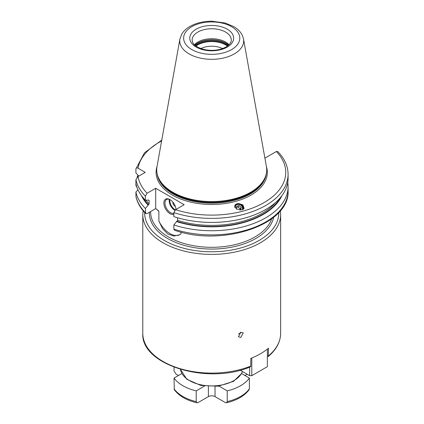 <?xml version="1.0" encoding="UTF-8"?>
<svg xmlns="http://www.w3.org/2000/svg" width="424" height="424" viewBox="0 0 424 424"><rect width="100%" height="100%" fill="white"/><g stroke="black" fill="none" stroke-linecap="round" stroke-linejoin="round"><path stroke-width="0.64" d="M218.954 386.089L227.222 390.864L227.222 401.608L226.464 402.8L225.292 402.54L215.037 396.62L215.037 386.487M244.95 375.516L247.166 374.233M174.047 367.226L174.047 370.91L175.981 374.074L178.478 375.516M181.848 373.571L174.047 378.076A40.73 23.516 0 0 0 196.206 390.864L196.206 401.608L196.964 402.8L198.135 402.54L208.391 396.62A4.701 2.714 180 0 1 215.037 396.62M226.464 402.8C236.878 400.341 244.441 395.958 249.153 389.651L249.381 388.819A40.73 23.516 180 0 1 227.222 401.608M227.222 390.864A40.73 23.516 0 0 0 249.381 378.076L249.381 388.819M249.381 378.076L241.579 373.571M174.047 378.076L174.275 389.651C178.986 395.958 186.549 400.341 196.964 402.8M196.206 390.864L204.474 386.089M222.552 48.575A16.451 9.498 0 0 0 200.875 48.575M229.024 44.743A19.584 11.305 0 0 0 197.865 42.034A19.584 11.305 180 0 0 194.404 44.743M157.717 175.838L157.998 176.665A54.707 31.588 180 0 0 195.681 200.881A54.707 31.588 180 0 0 250.399 193.015A54.707 31.588 0 0 0 265.429 176.665L265.705 175.838A54.988 31.747 0 0 1 250.6 192.273A54.988 31.747 180 0 1 195.602 200.176A54.988 31.747 180 0 1 157.717 175.838A54.988 31.747 180 0 1 157.018 166.547L179.924 38.966A31.959 18.449 0 0 0 197.976 57.526A31.959 18.449 0 0 0 234.313 53.917A31.959 18.449 0 0 0 243.503 38.966C242.374 33.798 239.067 29.643 233.576 26.5L225.266 23.039L211.852 21.2C203.462 21.226 196.142 22.986 189.899 26.474C186.311 28.53 183.592 31.079 181.753 34.127L179.924 38.966M265.705 175.838A54.988 31.747 0 0 0 266.41 166.547L243.503 38.966M264.809 157.622L265.276 157.892L276.321 151.516L277.731 151.522C284.531 158.454 287.986 166.049 288.087 174.301A76.373 44.096 180 0 1 173.856 212.594L173.856 216.627A76.373 44.096 180 0 0 288.087 178.334L288.087 174.301M173.856 212.594L175.578 209.679L184.186 204.713L155.714 188.277L155.714 208.613L147.107 213.585L145.697 213.579L145.384 208.497L149.126 203.944A71.285 41.155 180 0 1 146.031 200.234M138.796 176.103L135.913 172.944L135.913 168.911C136.152 167.777 136.862 167.544 138.038 168.222L145.247 172.383L138.038 176.543L135.913 179.691A76.373 44.096 0 0 0 145.384 196.158L147.107 193.243L155.714 188.277M241.987 209.864L244.15 208.47L242.846 204.734L237.058 203.758L234.896 205.152L236.2 208.884L241.987 209.864M181.011 232.119L181.011 233.884L179.765 234.732L173.845 236.094L167.803 233.984L162.593 228.711L158.889 221.111L158.889 211.47L158.285 210.537L155.714 208.613M158.889 221.111A20.129 11.623 -120 0 0 179.903 234.652M173.856 214.252A8.618 4.977 60 0 1 169.95 213.632A8.618 4.977 60 0 1 163.855 203.08A8.618 4.977 60 0 1 169.95 199.561L169.95 199.561A8.618 4.977 60 0 1 176.013 209.429M173.856 213.309A7.833 4.521 -120 0 1 170.506 212.673A7.833 4.521 60 0 1 165.387 205.773A7.833 4.521 60 0 1 166.59 199.497A7.833 4.521 60 0 1 170.236 199.736M172.844 202.084A3.132 1.807 60 0 0 175.043 206.218A3.132 1.807 -120 0 0 175.308 206.35M268.509 355.858A68.932 39.798 0 0 0 280.646 333.301C280.502 341.892 276.374 349.625 268.26 356.515L268.509 348.184A68.932 39.798 180 0 1 260.458 353.77A68.932 39.798 180 0 1 250.78 358.418L250.78 366.092L250.388 366.834C208.115 385.22 140.593 365.159 142.782 333.301A68.932 39.798 0 0 0 179.633 368.525A68.932 39.798 0 0 0 250.78 366.092M240.848 337.393L238.389 336.773L240.848 332.273L243.259 332.835L240.848 337.393M238.458 334.033A3.132 2.316 141.1 0 0 240.541 332.374M267.38 349.1L267.38 366.67L251.782 375.675L249.657 375.675L240.143 370.184M251.782 358.01L251.782 375.675M268.26 356.515L267.38 356.489M249.657 367.12L249.657 375.675M148.766 200.043A71.285 41.155 180 0 0 149.126 200.425L148.548 200.117L149.126 200.425L149.126 203.944M145.384 196.158L145.384 200.192L148.548 200.117M145.384 208.497A76.373 44.096 180 0 1 135.913 192.03L135.94 196.498C137.291 202.656 140.545 208.348 145.692 213.579M173.856 229.098L174.492 230.216C221.757 247.176 290.096 224.879 288.087 190.8A76.373 44.096 0 0 1 173.856 229.098L173.856 224.937A76.373 44.096 180 0 0 288.087 186.639L288.087 190.8M137.148 187.869L135.913 185.41L135.913 179.691M135.913 192.03L137.959 189.782M135.913 168.911L144.483 152.799L161.767 140.111M287.748 182.484A76.373 44.096 180 0 1 288.087 186.639M137.069 177.312A76.373 44.096 180 0 1 137.959 175.192M148.119 205.163A72.652 41.944 180 0 1 141.531 195.724M281.896 195.724A72.652 41.944 0 0 1 176.591 221.604L173.856 224.937M176.591 221.604L177.598 220.379A71.285 41.155 0 0 0 275.621 202.481M177.598 217.782L177.598 220.379M145.384 200.192A76.373 44.096 180 0 1 135.913 183.719M243.259 209.318A4.781 4.288 33.3 0 0 241.691 204.946A4.781 4.288 33.3 0 0 237.058 203.758A4.781 4.288 -146.7 0 0 234.822 205.269M242.565 209.673A4.229 3.8 33.3 0 0 241.436 205.566A4.229 3.8 33.3 0 0 237.17 204.363A4.229 3.8 33.3 0 0 234.626 206.928M234.912 207.58A3.917 3.514 -146.7 0 1 237.355 204.532A3.917 3.514 33.3 0 1 241.447 205.794A3.917 3.514 33.3 0 1 242.205 209.801M239.846 210.066L240.753 209.822L241.171 207.384L239.125 205.608L236.666 206.265L236.253 208.709L236.963 209.329M239.125 205.608L238.177 207.05L236.454 207.516M241.171 207.384L240.223 208.825L238.177 207.05M240.016 210.018L240.223 208.825M196.206 401.608A40.73 23.516 180 0 1 174.047 388.819M227.439 46.073A19.78 11.416 0 0 0 197.727 44.928A19.78 11.416 180 0 0 195.989 46.073M195.459 45.675A20.055 11.575 180 0 1 197.536 44.271A20.055 11.575 0 0 1 227.969 45.675M228.504 45.23A20.055 11.575 0 0 0 197.536 43.375A20.055 11.575 180 0 0 194.923 45.23M194.833 45.145A20.023 11.559 180 0 1 197.558 43.19A20.023 11.559 0 0 1 228.594 45.145M197.865 32.054A19.584 11.305 0 0 0 192.13 40.052C192.766 42.739 192.427 45.877 203.939 49.481C212.292 51.177 219.664 50.339 226.05 46.969C231.499 43.455 231.292 40.837 231.297 40.052A19.584 11.305 0 0 0 219.208 29.606A19.584 11.305 0 0 0 197.865 32.054M196.206 29.177A21.931 12.662 0 0 0 196.206 47.085A21.931 12.662 0 0 0 227.222 47.085A21.931 12.662 0 0 0 227.222 29.177A21.931 12.662 0 0 0 196.206 29.177M231.573 49.597A28.079 16.213 0 0 0 231.573 26.67A28.079 16.213 0 0 0 191.855 26.67A28.079 16.213 0 0 0 191.855 49.597A28.079 16.213 0 0 0 231.573 49.597M265.726 175.774A54.675 31.567 0 0 1 250.377 193.201A54.675 31.567 180 0 1 194.78 200.897A54.675 31.567 180 0 1 157.702 175.774M157.182 173.914A54.675 31.567 180 0 0 192.65 201.199A54.675 31.567 180 0 0 250.377 193.938A54.675 31.567 0 0 0 266.246 173.914M266.415 166.584A55.618 32.107 0 0 1 251.04 195.088A55.618 32.107 180 0 1 185.86 200.812A55.618 32.107 180 0 1 157.013 166.584M175.578 209.679A74.025 42.739 0 0 0 264.057 202.603A74.025 42.739 0 0 0 276.321 151.516M138.038 176.543A74.025 42.739 0 0 0 147.107 193.243M161.618 140.916A74.025 42.739 0 0 0 138.038 168.222M158.889 211.47A61.098 35.277 180 0 1 157.002 209.451M169.303 199.344A7.833 4.521 -120 0 0 174.714 210.246A7.833 4.521 -120 0 0 174.826 210.309M169.929 199.587A7.362 4.251 -120 0 0 175.043 209.668A7.362 4.251 -120 0 0 175.345 209.832M271.667 218.837A61.098 35.277 0 0 1 254.919 236.979A61.098 35.277 180 0 1 188.33 244.627A61.098 35.277 180 0 1 150.615 212.037L150.615 211.56M149.375 212.276A62.355 35.998 180 0 0 187.222 246.164A62.355 35.998 180 0 0 255.804 238.516A62.355 35.998 0 0 0 273.634 217.305M278.759 212.504A67.056 38.711 180 0 1 259.128 240.435A67.056 38.711 180 0 1 185.611 248.718A67.056 38.711 180 0 1 144.669 212.504M280.333 210.702L280.646 214.592A68.932 39.798 180 0 1 260.458 242.735A68.932 39.798 180 0 1 185.336 251.363A68.932 39.798 180 0 1 142.782 214.592L142.782 333.301M242.454 371.514L241.627 373.475L233.544 381.351L218.228 386.19L200.918 385.458L186.899 379.358L180.486 369.399A31.334 18.089 0 0 0 200.987 384.838A31.334 18.089 0 0 0 233.868 380.63A31.334 18.089 0 0 0 242.401 371.488M208.391 396.62L208.391 386.487M135.913 196.19A76.373 44.096 0 0 0 145.384 212.657M280.179 197.876A72.064 41.605 180 0 1 177.02 221.355M148.548 204.914A72.064 41.605 180 0 1 143.248 197.876M280.646 214.592L280.646 333.301M143.095 210.702L142.782 214.592"/></g></svg>
